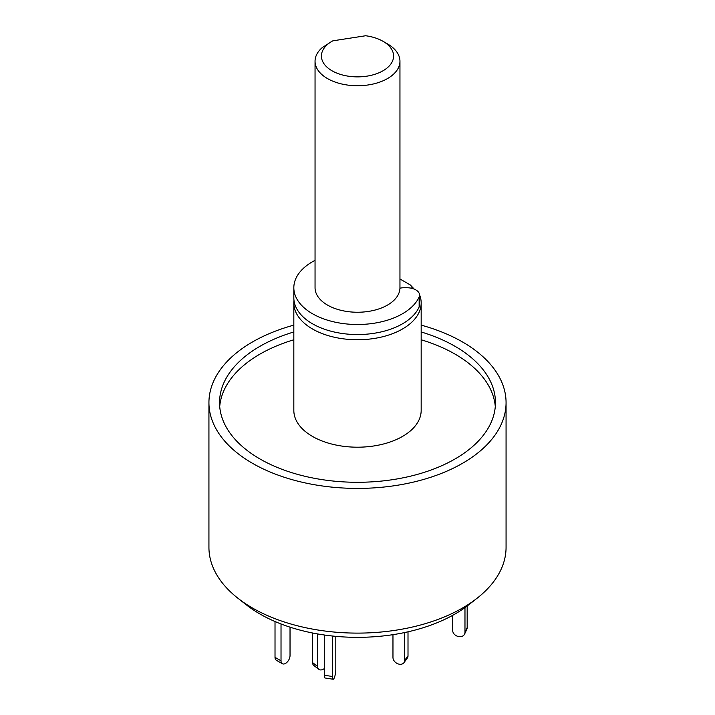 <?xml version="1.0" encoding="UTF-8"?>
<svg xmlns="http://www.w3.org/2000/svg" width="715" height="715" viewBox="0 0 715 715"><rect width="100%" height="100%" fill="white"/><g stroke="black" fill="none" stroke-linecap="round" stroke-linejoin="round"><path stroke-width="1.07" d="M293.829 331.975A137.959 79.651 0 0 0 219.541 402.634A137.959 79.651 0 0 0 259.947 458.959A137.959 79.651 0 0 0 410.294 476.226A137.959 79.651 0 0 0 495.459 402.634A137.959 79.651 0 0 0 455.053 346.319A137.959 79.651 0 0 0 421.171 331.975M495.289 406.531A137.959 79.651 0 0 0 455.053 354.113A137.959 79.651 0 0 0 421.171 339.777M293.829 339.777A137.959 79.651 0 0 0 219.711 406.531M419.911 295.697A63.671 36.76 180 0 1 421.171 302.99A63.671 36.76 180 0 1 381.864 336.953A63.671 36.76 180 0 1 312.473 328.98A63.671 36.76 180 0 1 293.829 302.99A63.671 36.76 180 0 1 293.99 300.389M421.171 302.99L421.171 410.437A63.671 36.76 180 0 1 381.864 444.399A63.671 36.76 180 0 1 312.473 436.427A63.671 36.76 180 0 1 293.829 410.437L293.829 302.99M421.171 325.137A148.568 85.773 180 0 1 462.551 341.985A148.568 85.773 180 0 1 506.068 402.634A148.568 85.773 180 0 1 414.351 481.883A148.568 85.773 180 0 1 252.449 463.284A148.568 85.773 180 0 1 208.932 402.634A148.568 85.773 180 0 1 293.829 325.137M506.068 402.634L506.068 547.341A148.568 85.773 180 0 1 477.093 598.232A148.568 85.773 180 0 1 252.449 607.991A148.568 85.773 180 0 1 237.907 598.232A148.568 85.773 180 0 1 208.932 547.341L208.932 402.634M237.907 598.232L246.505 604.97A137.888 79.606 0 0 0 260.001 614.024A137.888 79.606 0 0 0 468.495 604.97L477.093 598.232M399.953 278.975L410.321 284.963L414.244 289.119M410.321 284.963A57.307 33.087 180 0 1 412.51 288.511M399.944 288.217A10.609 6.131 180 0 1 404.064 287.743L406.817 287.743A12.736 7.356 180 0 1 419.553 295.089L419.553 305.144A12.736 7.356 180 0 1 419.151 306.985A63.671 36.76 180 0 1 402.527 323.788A63.671 36.76 180 0 1 333.136 331.751A63.671 36.76 180 0 1 293.829 297.789L293.829 287.743A63.671 36.76 180 0 1 312.473 261.744A63.671 36.76 180 0 1 315.047 260.34M419.553 295.089A12.736 7.356 180 0 1 419.151 296.931A63.671 36.76 180 0 1 402.527 313.733A63.671 36.76 180 0 1 333.136 321.705A63.671 36.76 180 0 1 293.829 287.743M404.681 632.534L404.681 660.347A6.364 4.782 36.3 0 1 403.957 662.68A6.364 4.782 36.3 0 1 398.827 664.11A6.364 4.782 36.3 0 1 392.964 657.469L392.964 634.67M408.006 631.81L408.006 655.834A6.364 4.782 36.3 0 1 407.273 658.166L403.957 662.68M312.571 632.998L312.571 662.599A6.364 4.156 127.5 0 0 313.778 665.442L318.89 669.356A6.364 4.156 127.5 0 0 322.76 669.499A6.364 4.156 127.5 0 0 324.306 668.579M317.675 633.955L317.675 666.514A6.364 4.156 127.5 0 0 318.89 669.356M464.973 607.607L464.973 632.355A6.364 5.023 24.9 0 1 464.598 634.08A6.364 5.023 24.9 0 1 458.824 636.6A6.364 5.023 24.9 0 1 452.675 630.451L452.675 615.338M467.172 605.989L467.172 627.618A6.364 5.023 24.9 0 1 466.797 629.352L464.598 634.08M324.306 635L324.306 675.237A6.364 1.35 98.8 0 0 324.985 677.981L333.181 679.25A6.364 1.35 98.8 0 0 334.155 678.16A6.364 1.35 98.8 0 0 335.809 669.41L335.809 636.35M332.511 636.028L332.511 676.506A6.364 1.35 98.8 0 0 333.181 679.25M275.016 621.532L275.016 657.344A6.364 3.673 120 0 0 276.339 660.258L282.345 663.726A6.364 3.673 120 0 0 285.526 663.413A6.364 3.673 120 0 0 290.031 655.61L290.031 627.162M281.022 623.981L281.022 660.812A6.364 3.673 120 0 0 282.345 663.726M331.983 70.767A36.081 20.833 0 0 0 383.017 70.776A36.081 20.833 0 0 0 383.017 41.309L387.512 43.91A42.453 24.507 180 0 1 399.953 61.24A42.453 24.507 180 0 1 373.748 83.878A42.453 24.507 180 0 1 327.488 78.57A42.453 24.507 180 0 1 315.047 61.24A42.453 24.507 180 0 1 322.143 47.682L331.983 41.309A36.081 20.833 0 0 0 331.983 70.767M387.512 43.91L383.017 41.309A36.081 20.833 0 0 0 365.66 35.75L332.859 40.827A36.081 20.833 0 0 0 331.983 41.309M399.953 61.24L399.953 287.743A42.453 24.507 180 0 1 373.748 310.382A42.453 24.507 180 0 1 327.488 305.073A42.453 24.507 180 0 1 315.047 287.743L315.047 61.24M419.151 306.985L419.151 296.931M408.006 655.834L404.681 660.347M317.675 666.514L312.571 662.599M464.973 632.355L467.172 627.618M324.306 675.237L332.511 676.506M275.016 657.344L281.022 660.812"/></g></svg>
